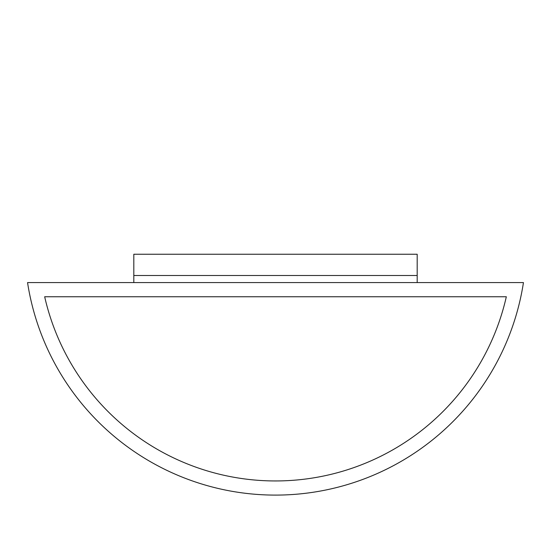 <?xml version="1.0" encoding="UTF-8"?>
<svg xmlns="http://www.w3.org/2000/svg" width="551" height="551" viewBox="0 0 551 551"><rect width="100%" height="100%" fill="white"/><g stroke="black" fill="none" stroke-linecap="round" stroke-linejoin="round"><path stroke-width="0.83" d="M27.55 282.587A250.905 250.905 0 0 0 523.45 282.587L27.55 282.587M506.328 296.755L44.672 296.755A236.73 236.73 0 0 0 506.328 296.755L44.672 296.755A236.73 236.73 0 0 0 506.328 296.755M133.817 282.587L133.817 254.245L417.183 254.245L417.183 275.5L133.817 275.5L417.183 275.5L417.183 282.587"/></g></svg>
